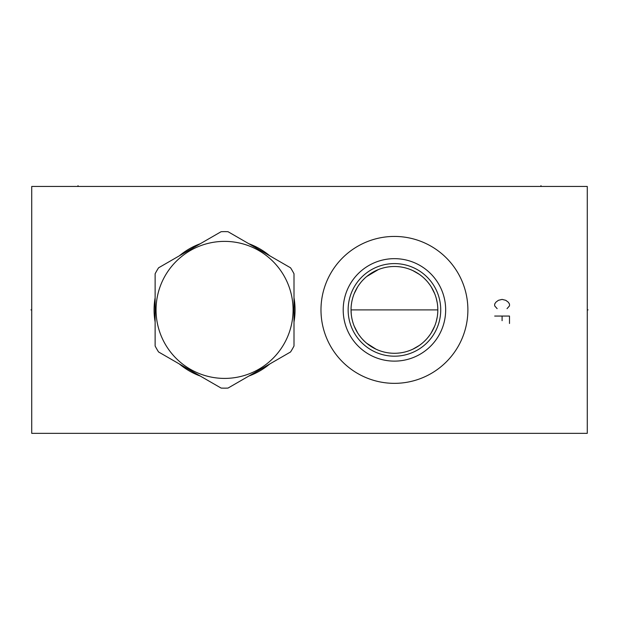<?xml version="1.0" encoding="UTF-8"?>
<svg xmlns="http://www.w3.org/2000/svg" width="619" height="619" viewBox="0 0 619 619"><rect width="100%" height="100%" fill="white"/><g stroke="black" fill="none" stroke-linecap="round" stroke-linejoin="round"><path stroke-width="0.93" d="M31.731 186.443L31.731 433.346L587.269 433.346L587.269 186.443L31.731 186.443M155.129 322.019A70.489 70.489 0 0 1 155.129 297.762M179.34 255.817A70.489 70.489 0 0 1 200.347 243.693M248.784 243.693A70.489 70.489 0 0 1 269.791 255.817M294.002 297.762A70.489 70.489 0 0 1 294.002 322.019M269.791 363.964A70.489 70.489 0 0 1 248.784 376.089M200.347 376.089A70.489 70.489 0 0 1 179.34 363.964M320.982 309.895A73.452 73.452 0 0 1 394.435 236.435A73.452 73.452 0 0 1 467.887 309.895A73.452 73.452 0 0 1 394.435 383.347A73.452 73.452 0 0 1 320.982 309.895M351.058 311.078L351.081 311.674M351.143 312.897L351.19 313.469M351.197 313.547L351.259 314.212M351.329 314.901L351.623 316.967M351.646 317.106L351.778 317.864M351.6 316.843L351.917 318.553M351.925 318.615L352.079 319.319M352.095 319.396L352.226 319.961M352.25 320.069L352.482 320.967M352.343 320.433L351.963 318.8M351.708 317.485L351.592 316.781M351.484 316.061L351.383 315.319M351.368 315.187L351.298 314.568M351.221 313.802L351.159 313.028M351.066 311.256L351.05 310.684M437.826 309.895L351.043 309.895A43.392 43.392 0 0 1 394.435 266.495A43.392 43.392 0 0 1 437.826 309.895A43.392 43.392 0 0 1 394.435 353.287A43.392 43.392 0 0 1 351.043 309.895L351.29 314.522M352.203 319.868L352.613 321.478M354.176 326.081L357.65 332.914M359.136 335.127L360.784 337.285M362.602 339.382L364.583 341.386M366.703 343.266L376.027 349.186M376.375 349.348L378.379 350.207M389.336 352.985L391.394 353.178M392.632 353.248L393.421 353.271M395.448 353.271L396.276 353.248M397.475 353.178L399.534 352.985M401.615 352.691L402.528 352.521M410.49 350.207L412.556 349.317M412.842 349.186L419.334 345.433M419.922 345.015L422.166 343.266M424.286 341.386L426.267 339.382M428.085 337.285L429.733 335.127M431.219 332.914L434.693 326.081M436.256 321.478L437.269 316.843M437.579 314.522L437.765 312.208M437.765 307.581L437.579 305.26M437.269 302.939L436.256 298.312M434.693 293.7L431.219 286.868M429.733 284.655L428.085 282.496M426.267 280.407L424.286 278.403M422.166 276.515L419.922 274.774M419.334 274.356L412.842 270.596M412.517 270.449L410.49 269.575M402.474 267.253L401.615 267.099M399.534 266.797L397.475 266.603M393.421 266.51L392.601 266.534M391.394 266.603L389.336 266.797M378.379 269.575L366.703 276.515M364.583 278.403L362.602 280.399M360.784 282.496L359.136 284.655M357.65 286.868L354.176 293.7M352.613 298.319L352.095 300.401M351.05 309.105L351.066 308.448M352.482 298.815L352.25 299.712M352.226 299.82L352.095 300.385M352.079 300.463L351.925 301.174M351.917 301.229L351.785 301.871M351.778 301.917L351.646 302.676M351.623 302.823L351.329 304.881M351.259 305.569L351.197 306.235M351.19 306.32L351.143 306.885M351.081 308.115L351.058 308.711M348.141 309.895A46.293 46.293 0 0 0 394.435 356.188A46.293 46.293 0 0 0 440.728 309.895A46.293 46.293 0 0 0 394.435 263.593A46.293 46.293 0 0 0 348.141 309.895M343.205 309.895A51.23 51.23 0 0 1 394.435 258.657A51.23 51.23 0 0 1 445.665 309.895A51.23 51.23 0 0 1 394.435 361.125A51.23 51.23 0 0 1 343.205 309.895M155.129 273.776L155.129 346.006A78.265 78.265 0 0 0 158.572 351.971L221.122 388.082A78.265 78.265 0 0 0 228.009 388.082L290.559 351.971A78.265 78.265 0 0 0 294.002 346.006L294.002 273.776A78.265 78.265 0 0 0 290.559 267.81L228.009 231.699A78.265 78.265 0 0 0 221.122 231.699L158.572 267.81A78.265 78.265 0 0 0 155.129 273.776M224.565 241.379A68.516 68.516 0 0 0 156.05 309.895A68.516 68.516 0 0 0 224.565 378.41A68.516 68.516 0 0 0 293.081 309.895A68.516 68.516 0 0 0 224.565 241.379M31.731 309.895L30.95 309.895L31.731 309.895M78.025 186.443L78.025 185.654M540.975 186.443L540.975 185.654M587.269 309.895L588.05 309.895M351.043 309.895L369.311 309.895M507.023 308.657L509.491 305.879L509.491 304.03L508.261 302.173L505.785 300.323L502.086 299.395L498.38 300.323L495.912 302.173L494.682 304.03L494.682 305.879L497.15 308.657M509.491 323.474L509.491 316.061L494.682 316.061M502.086 316.061L502.086 320.696"/></g></svg>
